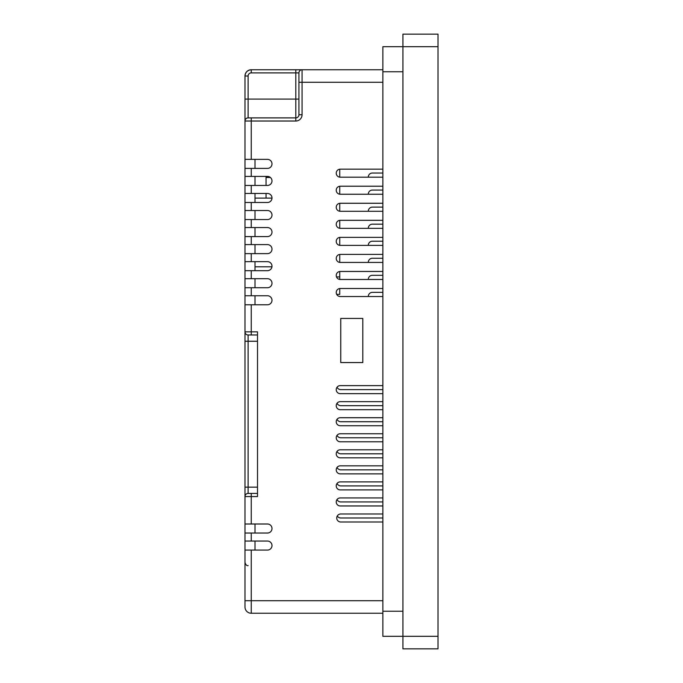 <?xml version="1.0" encoding="UTF-8"?>
<svg xmlns="http://www.w3.org/2000/svg" width="683" height="683" viewBox="0 0 683 683"><rect width="100%" height="100%" fill="white"/><g stroke="black" fill="none" stroke-linecap="round" stroke-linejoin="round"><path stroke-width="1.02" d="M382.864 513.975L340.749 513.975A4.013 4.013 0 0 0 336.736 517.987A4.013 4.013 0 0 0 340.749 522L382.864 522M382.864 288.499L340.245 288.499A4.013 4.013 0 0 0 336.232 292.512A4.013 4.013 0 0 0 340.245 296.524L382.864 296.524M382.864 385.622L340.245 385.622A4.013 4.013 0 0 0 336.232 389.634A4.013 4.013 0 0 0 340.245 393.647L382.864 393.647M382.864 401.664L340.245 401.664A4.013 4.013 0 0 0 336.232 405.676A4.013 4.013 0 0 0 340.245 409.689L382.864 409.689M382.864 417.714L340.245 417.714A4.013 4.013 0 0 0 336.232 421.718A4.013 4.013 0 0 0 340.245 425.731L382.864 425.731M382.864 433.756L340.245 433.756A4.013 4.013 0 0 0 336.232 437.769A4.013 4.013 0 0 0 340.245 441.781L382.864 441.781M382.864 449.798L340.245 449.798A4.013 4.013 0 0 0 336.232 453.811A4.013 4.013 0 0 0 340.245 457.823L382.864 457.823M382.864 465.84L340.245 465.84A4.013 4.013 0 0 0 336.232 469.853A4.013 4.013 0 0 0 340.245 473.865L382.864 473.865M382.864 481.891L340.245 481.891A4.013 4.013 0 0 0 336.232 485.903A4.013 4.013 0 0 0 340.245 489.907L382.864 489.907M382.864 169.171L340.245 169.171A4.013 4.013 0 0 0 336.232 173.183A4.013 4.013 0 0 0 340.245 177.196L382.864 177.196M382.864 186.22L340.245 186.22A4.013 4.013 0 0 0 336.232 190.233A4.013 4.013 0 0 0 340.245 194.245L382.864 194.245M382.864 203.269L340.245 203.269A4.013 4.013 0 0 0 336.232 207.282A4.013 4.013 0 0 0 340.245 211.286L382.864 211.286M382.864 220.319L340.245 220.319A4.013 4.013 0 0 0 336.232 224.323A4.013 4.013 0 0 0 340.245 228.335L382.864 228.335M382.864 237.36L340.245 237.36A4.013 4.013 0 0 0 336.232 241.372A4.013 4.013 0 0 0 340.245 245.385L382.864 245.385M382.864 254.409L340.245 254.409A4.013 4.013 0 0 0 336.232 258.422A4.013 4.013 0 0 0 340.245 262.434L382.864 262.434M382.864 271.458L340.245 271.458A4.013 4.013 0 0 0 336.232 275.471A4.013 4.013 0 0 0 340.245 279.475L382.864 279.475M382.864 497.933L340.245 497.933A4.013 4.013 0 0 0 336.232 501.945A4.013 4.013 0 0 0 340.245 505.958L382.864 505.958M337.274 515.981A4.013 4.013 0 0 0 340.749 517.987L382.864 517.987M337.06 499.512A4.013 4.013 0 0 0 340.749 501.945L382.864 501.945M337.06 483.462A4.013 4.013 0 0 0 340.749 485.903L382.864 485.903M337.06 467.42A4.013 4.013 0 0 0 340.749 469.853L382.864 469.853M337.06 451.378A4.013 4.013 0 0 0 340.749 453.811L382.864 453.811M337.06 435.327A4.013 4.013 0 0 0 340.749 437.769L382.864 437.769M337.06 419.285A4.013 4.013 0 0 0 340.749 421.718L382.864 421.718M337.06 403.243A4.013 4.013 0 0 0 340.749 405.676L382.864 405.676M337.06 387.201A4.013 4.013 0 0 0 340.749 389.634L382.864 389.634M382.864 173.038L372.337 173.038A4.013 4.013 0 0 0 368.325 177.196M382.864 190.079L372.337 190.079A4.013 4.013 0 0 0 368.325 194.245M382.864 207.128L372.337 207.128A4.013 4.013 0 0 0 368.325 211.286M382.864 224.178L372.337 224.178A4.013 4.013 0 0 0 368.325 228.335M382.864 241.219L372.337 241.219A4.013 4.013 0 0 0 368.325 245.385M382.864 258.268L372.337 258.268A4.013 4.013 0 0 0 368.325 262.434M382.864 275.317L372.337 275.317A4.013 4.013 0 0 0 368.325 279.475M382.864 292.367L372.337 292.367A4.013 4.013 0 0 0 368.325 296.524M340.749 318.44L340.749 362.562L362.81 362.562L362.81 318.44L340.749 318.44L340.749 362.562L362.81 362.562L362.81 318.44L340.749 318.44M255.007 168.394L255.007 159.37M255.007 185.443L255.007 176.419M255.007 202.492L255.007 193.468M255.007 219.542L255.007 210.518M255.007 236.583L255.007 227.559M255.007 253.632L255.007 244.608M255.007 270.681L255.007 261.657M255.007 287.731L255.007 278.707M255.007 304.772L255.007 295.748M255.007 533.03L255.007 524.006M255.007 550.08L255.007 541.056M271.996 198.104L255.007 198.104M266.046 198.104L266.046 193.468M266.046 185.443L266.046 176.419M339.741 288.533L339.741 294.373L336.693 294.373M339.741 279.449L339.741 276.914L336.506 276.914M339.741 276.914L339.741 271.484M339.741 262.4L339.741 254.443M339.741 245.351L339.741 237.394M339.741 228.31L339.741 220.344M339.741 211.26L339.741 203.295M339.741 194.211L339.741 186.254M270.366 177.46L266.046 177.46M339.741 177.162L339.741 169.205M244.984 550.08L251.25 550.08L251.25 613.249A6.267 6.267 0 0 1 244.984 606.982A6.267 6.267 0 0 0 251.25 613.249A6.267 6.267 0 0 1 244.984 606.982L244.984 76.018C245.385 72.236 247.468 70.144 251.25 69.751L382.864 69.751M244.984 606.982A6.267 6.267 0 0 0 251.25 613.249L382.864 613.249M244.984 533.03L267.488 533.03A4.516 4.516 0 0 0 271.996 528.514A4.516 4.516 0 0 0 267.488 524.006L251.25 524.006L251.25 496.558L257.517 496.558L257.517 331.844L251.25 331.844L251.25 334.986L248.117 334.986L248.117 493.416L257.517 493.416M251.25 550.08L267.488 550.08A4.516 4.516 0 0 0 271.996 545.563A4.516 4.516 0 0 0 267.488 541.056L244.984 541.056M244.984 168.394L267.488 168.394A4.516 4.516 0 0 0 271.996 163.886A4.516 4.516 0 0 0 267.488 159.37L244.984 159.37M244.984 185.443L267.488 185.443A4.516 4.516 0 0 0 271.996 180.935A4.516 4.516 0 0 0 267.488 176.419L244.984 176.419M244.984 202.492L267.488 202.492A4.516 4.516 0 0 0 271.996 197.976A4.516 4.516 0 0 0 267.488 193.468L244.984 193.468M244.984 219.542L267.488 219.542A4.516 4.516 0 0 0 271.996 215.025A4.516 4.516 0 0 0 267.488 210.518L244.984 210.518M244.984 236.583L267.488 236.583A4.516 4.516 0 0 0 271.996 232.075A4.516 4.516 0 0 0 267.488 227.559L244.984 227.559M244.984 253.632L267.488 253.632A4.516 4.516 0 0 0 271.996 249.124A4.516 4.516 0 0 0 267.488 244.608L244.984 244.608M244.984 270.681L267.488 270.681A4.516 4.516 0 0 0 271.996 266.165A4.516 4.516 0 0 0 267.488 261.657L244.984 261.657M244.984 287.731L267.488 287.731A4.516 4.516 0 0 0 271.996 283.214A4.516 4.516 0 0 0 267.488 278.707L244.984 278.707M244.984 304.772L267.488 304.772A4.516 4.516 0 0 0 271.996 300.264A4.516 4.516 0 0 0 267.488 295.748L244.984 295.748M302.065 69.751A3.133 3.133 0 0 0 298.932 72.885A3.133 3.133 0 0 1 302.065 69.751L295.799 69.751L295.799 72.885L251.25 72.885A3.133 3.133 0 0 0 248.117 76.018L248.117 117.886L251.25 117.886L248.117 117.886A3.133 3.133 0 0 0 244.984 121.019L244.984 99.078L244.984 121.019L244.984 99.078L295.799 99.078L295.799 72.885L298.932 72.885L298.932 82.284L298.932 72.885A3.133 3.133 0 0 1 302.065 69.751L302.065 82.284L382.864 82.284M257.517 334.986L248.117 334.986A3.133 3.133 0 0 1 244.984 331.844L244.984 341.252L257.517 341.252M257.517 487.15L244.984 487.15L244.984 496.558A3.133 3.133 0 0 1 248.117 493.416M302.065 114.744L298.932 114.744L298.932 82.284L302.065 82.284L302.065 114.744A6.267 6.267 0 0 1 295.799 121.019L251.25 121.019L251.25 117.886L295.799 117.886L295.799 99.078L298.932 99.078M251.25 524.006L244.984 524.006M382.864 636.317L382.864 46.683L402.919 46.683L402.919 648.85L438.016 648.85L438.016 636.317L382.864 636.317M438.016 46.683L402.919 46.683L402.919 34.15L438.016 34.15L438.016 636.317M251.25 72.885L251.25 69.751C247.468 70.144 245.385 72.236 244.984 76.018A6.267 6.267 0 0 1 251.25 69.751A6.267 6.267 0 0 0 244.984 76.018L248.117 76.018M298.932 114.744A3.133 3.133 0 0 1 295.799 117.886A3.133 3.133 0 0 0 298.932 114.744M271.954 266.797L255.007 266.797M244.984 600.716L382.864 600.716M251.25 304.772L251.25 331.844L244.984 331.844A3.133 3.133 0 0 0 248.117 334.986M251.25 533.03L251.25 541.056M244.984 121.019L251.25 121.019L251.25 159.37M251.25 168.394L251.25 176.419M251.25 185.443L251.25 193.468M251.25 202.492L251.25 210.518M251.25 219.542L251.25 227.559M251.25 236.583L251.25 244.608M251.25 253.632L251.25 261.657M251.25 270.681L251.25 278.707M251.25 287.731L251.25 295.748M382.864 611.242L402.919 611.242M382.864 71.758L402.919 71.758M251.25 493.416L251.25 496.558L244.984 496.558M295.799 121.019L295.799 117.886M248.117 565.618C246.802 565.925 245.752 564.884 244.984 562.485"/></g></svg>
